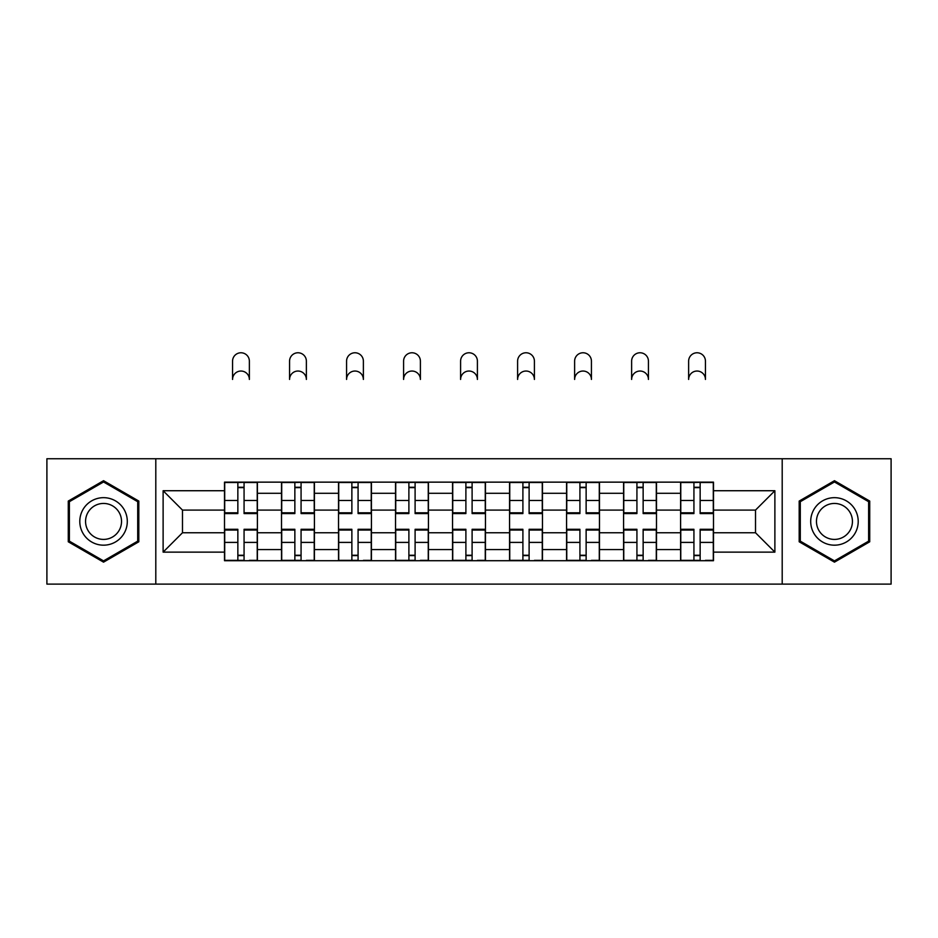 <?xml version="1.0" encoding="UTF-8"?>
<svg xmlns="http://www.w3.org/2000/svg" width="938" height="938" viewBox="0 0 938 938"><rect width="100%" height="100%" fill="white"/><g stroke="black" fill="none" stroke-linecap="round" stroke-linejoin="round"><path stroke-width="1.41" d="M782.198 584.104L891.1 584.104L891.1 458.752L46.9 458.752L46.9 584.104L782.198 584.104L782.198 458.752M281.517 560.713L281.517 493.282L257.399 493.282L257.399 560.713M257.399 493.282L257.399 482.144M281.517 493.282L281.517 482.144M314.418 482.144L314.418 560.713M338.536 560.713L338.536 482.144M371.425 482.144L371.425 560.713M395.543 560.713L395.543 482.144M428.432 482.144L428.432 560.713M452.55 560.713L452.55 482.144M485.45 482.144L485.45 560.713M509.569 560.713L509.569 482.144M542.457 482.144L542.457 560.713M566.575 560.713L566.575 482.144M599.464 482.144L599.464 560.713M623.582 560.713L623.582 482.144M656.483 482.144L656.483 560.713M680.601 560.713L680.601 482.144M680.601 532.761L656.483 532.761M623.582 532.761L599.464 532.761M566.575 532.761L542.457 532.761M509.569 532.761L485.45 532.761M452.55 532.761L428.432 532.761M395.543 532.761L371.425 532.761M338.536 532.761L314.418 532.761M281.517 532.761L257.399 532.761M680.601 510.096L656.483 510.096M623.582 510.096L599.464 510.096M566.575 510.096L542.457 510.096M509.569 510.096L485.45 510.096M452.55 510.096L428.432 510.096M395.543 510.096L371.425 510.096M338.536 510.096L314.418 510.096M281.517 510.096L257.399 510.096M182.488 532.761L224.51 532.761L224.51 510.096L182.488 510.096L182.488 532.761L163.118 552.13L163.118 490.726L224.51 490.726L224.51 510.096M713.49 510.096L713.49 532.761L755.512 532.761L755.512 510.096L713.49 510.096L713.49 482.144L224.51 482.144L224.51 490.726M713.49 490.726L774.882 490.726L774.882 552.13L713.49 552.13L713.49 532.761M224.51 532.761L224.51 560.713L713.49 560.713L713.49 552.13M224.51 552.13L163.118 552.13M155.802 584.104L155.802 458.752M138.812 501.068L103.543 480.702L68.275 501.068L68.275 541.789L103.543 562.155L138.812 541.789L138.812 501.068M869.725 501.068L834.457 480.702L799.188 501.068L799.188 541.789L834.457 562.155L869.725 541.789L869.725 501.068M244.068 555.237L237.853 555.237M237.853 487.619L244.068 487.619M301.075 555.237L294.86 555.237M294.86 487.619L301.075 487.619M358.082 555.237L351.867 555.237M351.867 487.619L358.082 487.619M415.1 555.237L408.886 555.237M408.886 487.619L415.1 487.619M472.107 555.237L465.893 555.237M465.893 487.619L472.107 487.619M529.114 555.237L522.9 555.237M522.9 487.619L529.114 487.619M586.133 555.237L579.919 555.237M579.919 487.619L586.133 487.619M643.14 555.237L636.925 555.237M636.925 487.619L643.14 487.619M700.147 555.237L693.932 555.237M693.932 487.619L700.147 487.619M163.118 490.726L182.488 510.096M755.512 532.761L774.882 552.13M755.512 510.096L774.882 490.726M249.367 379.444A8.407 8.407 0 0 0 240.96 371.038A8.407 8.407 0 0 0 232.554 379.444L232.554 361.177A8.407 8.407 0 0 1 240.96 352.77A8.407 8.407 0 0 1 249.367 361.177L249.367 379.444M244.068 512.793L257.223 512.793L257.223 513.567L244.068 513.567L244.068 482.507L257.223 482.507L249.907 482.507M257.223 512.793L257.223 482.507M237.853 487.256L244.068 487.256M232.003 482.507L224.698 482.507L224.698 513.567L237.853 513.567L237.853 482.507L249.367 482.144M224.698 482.507L237.853 482.507L232.554 482.144M237.853 530.064L224.698 530.064L224.698 529.29L237.853 529.29L237.853 560.349L224.698 560.349L232.003 560.349M224.698 530.064L224.698 560.349M244.068 555.601L237.853 555.601M249.907 560.349L257.223 560.349L257.223 529.29L244.068 529.29L244.068 560.349L232.554 560.349M257.223 560.349L249.367 560.349M306.374 379.444A8.407 8.407 0 0 0 297.967 371.038A8.407 8.407 0 0 0 289.561 379.444L289.561 361.177A8.407 8.407 0 0 1 297.967 352.77A8.407 8.407 0 0 1 306.374 361.177L306.374 379.444M301.075 512.793L314.23 512.793L314.23 513.567L301.075 513.567L301.075 482.507L314.23 482.507L306.925 482.507M314.23 512.793L314.23 482.507M294.86 487.256L301.075 487.256M289.01 482.507L281.705 482.507L281.705 513.567L294.86 513.567L294.86 482.507L306.374 482.144M281.705 482.507L294.86 482.507L289.561 482.144M363.381 379.444A8.407 8.407 0 0 0 354.974 371.038A8.407 8.407 0 0 0 346.568 379.444L346.568 361.177A8.407 8.407 0 0 1 354.974 352.77A8.407 8.407 0 0 1 363.381 361.177L363.381 379.444M358.082 512.793L371.237 512.793L371.237 513.567L358.082 513.567L358.082 482.507L371.237 482.507L363.932 482.507M371.237 512.793L371.237 482.507M351.867 487.256L358.082 487.256M346.028 482.507L338.712 482.507L338.712 513.567L351.867 513.567L351.867 482.507L363.381 482.144M338.712 482.507L351.867 482.507L346.568 482.144M82.978 533.3A23.755 23.755 0 0 0 115.421 542A23.755 23.755 0 0 0 124.121 509.545A23.755 23.755 0 0 0 91.666 500.857A23.755 23.755 0 0 0 82.978 533.3M87.973 530.416A17.986 17.986 0 0 0 112.537 537.005A17.986 17.986 0 0 0 119.126 512.441A17.986 17.986 0 0 0 94.55 505.852A17.986 17.986 0 0 0 87.973 530.416M103.543 481.968L137.71 501.701L137.71 541.156L103.543 560.889L69.377 541.156L69.377 501.701L103.543 481.968M813.879 533.3A23.755 23.755 0 0 0 846.334 542A23.755 23.755 0 0 0 855.022 509.545A23.755 23.755 0 0 0 822.579 500.857A23.755 23.755 0 0 0 813.879 533.3M818.874 530.416A17.986 17.986 0 0 0 843.45 537.005A17.986 17.986 0 0 0 850.027 512.441A17.986 17.986 0 0 0 825.463 505.852A17.986 17.986 0 0 0 818.874 530.416M834.457 481.968L868.623 501.701L868.623 541.156L834.457 560.889L800.29 541.156L800.29 501.701L834.457 481.968M294.86 530.064L281.705 530.064L281.705 529.29L294.86 529.29L294.86 560.349L281.705 560.349L289.01 560.349M281.705 530.064L281.705 560.349M301.075 555.601L294.86 555.601M306.925 560.349L314.23 560.349L314.23 529.29L301.075 529.29L301.075 560.349L289.561 560.349M314.23 560.349L306.374 560.349M351.867 530.064L338.712 530.064L338.712 529.29L351.867 529.29L351.867 560.349L338.712 560.349L346.028 560.349M338.712 530.064L338.712 560.349M358.082 555.601L351.867 555.601M363.932 560.349L371.237 560.349L371.237 529.29L358.082 529.29L358.082 560.349L346.568 560.349M371.237 560.349L363.381 560.349M420.4 379.444A8.407 8.407 0 0 0 411.993 371.038A8.407 8.407 0 0 0 403.586 379.444L403.586 361.177A8.407 8.407 0 0 1 411.993 352.77A8.407 8.407 0 0 1 420.4 361.177L420.4 379.444M415.1 512.793L428.256 512.793L428.256 513.567L415.1 513.567L415.1 482.507L428.256 482.507L420.939 482.507M428.256 512.793L428.256 482.507M408.886 487.256L415.1 487.256M403.035 482.507L395.73 482.507L395.73 513.567L408.886 513.567L408.886 482.507L420.4 482.144M395.73 482.507L408.886 482.507L403.586 482.144M477.407 379.444A8.407 8.407 0 0 0 469 371.038A8.407 8.407 0 0 0 460.593 379.444L460.593 361.177A8.407 8.407 0 0 1 469 352.77A8.407 8.407 0 0 1 477.407 361.177L477.407 379.444M472.107 512.793L485.263 512.793L485.263 513.567L472.107 513.567L472.107 482.507L485.263 482.507L477.958 482.507M485.263 512.793L485.263 482.507M465.893 487.256L472.107 487.256M460.042 482.507L452.737 482.507L452.737 513.567L465.893 513.567L465.893 482.507L477.407 482.144M452.737 482.507L465.893 482.507L460.593 482.144M534.414 379.444A8.407 8.407 0 0 0 526.007 371.038A8.407 8.407 0 0 0 517.6 379.444L517.6 361.177A8.407 8.407 0 0 1 526.007 352.77A8.407 8.407 0 0 1 534.414 361.177L534.414 379.444M529.114 512.793L542.27 512.793L542.27 513.567L529.114 513.567L529.114 482.507L542.27 482.507L534.965 482.507M542.27 512.793L542.27 482.507M522.9 487.256L529.114 487.256M517.061 482.507L509.744 482.507L509.744 513.567L522.9 513.567L522.9 482.507L534.414 482.144M509.744 482.507L522.9 482.507L517.6 482.144M408.886 530.064L395.73 530.064L395.73 529.29L408.886 529.29L408.886 560.349L395.73 560.349L403.035 560.349M395.73 530.064L395.73 560.349M415.1 555.601L408.886 555.601M420.939 560.349L428.256 560.349L428.256 529.29L415.1 529.29L415.1 560.349L403.586 560.349M428.256 560.349L420.4 560.349M465.893 530.064L452.737 530.064L452.737 529.29L465.893 529.29L465.893 560.349L452.737 560.349L460.042 560.349M452.737 530.064L452.737 560.349M472.107 555.601L465.893 555.601M477.958 560.349L485.263 560.349L485.263 529.29L472.107 529.29L472.107 560.349L460.593 560.349M485.263 560.349L477.407 560.349M522.9 530.064L509.744 530.064L509.744 529.29L522.9 529.29L522.9 560.349L509.744 560.349L517.061 560.349M509.744 530.064L509.744 560.349M529.114 555.601L522.9 555.601M534.965 560.349L542.27 560.349L542.27 529.29L529.114 529.29L529.114 560.349L517.6 560.349M542.27 560.349L534.414 560.349M591.432 379.444A8.407 8.407 0 0 0 583.026 371.038A8.407 8.407 0 0 0 574.619 379.444L574.619 361.177A8.407 8.407 0 0 1 583.026 352.77A8.407 8.407 0 0 1 591.432 361.177L591.432 379.444M586.133 512.793L599.288 512.793L599.288 513.567L586.133 513.567L586.133 482.507L599.288 482.507L591.972 482.507M599.288 512.793L599.288 482.507M579.919 487.256L586.133 487.256M574.068 482.507L566.763 482.507L566.763 513.567L579.919 513.567L579.919 482.507L591.432 482.144M566.763 482.507L579.919 482.507L574.619 482.144M579.919 530.064L566.763 530.064L566.763 529.29L579.919 529.29L579.919 560.349L566.763 560.349L574.068 560.349M566.763 530.064L566.763 560.349M586.133 555.601L579.919 555.601M591.972 560.349L599.288 560.349L599.288 529.29L586.133 529.29L586.133 560.349L574.619 560.349M599.288 560.349L591.432 560.349M648.439 379.444A8.407 8.407 0 0 0 640.033 371.038A8.407 8.407 0 0 0 631.626 379.444L631.626 361.177A8.407 8.407 0 0 1 640.033 352.77A8.407 8.407 0 0 1 648.439 361.177L648.439 379.444M643.14 512.793L656.295 512.793L656.295 513.567L643.14 513.567L643.14 482.507L656.295 482.507L648.99 482.507M656.295 512.793L656.295 482.507M636.925 487.256L643.14 487.256M631.075 482.507L623.77 482.507L623.77 513.567L636.925 513.567L636.925 482.507L648.439 482.144M623.77 482.507L636.925 482.507L631.626 482.144M636.925 530.064L623.77 530.064L623.77 529.29L636.925 529.29L636.925 560.349L623.77 560.349L631.075 560.349M623.77 530.064L623.77 560.349M643.14 555.601L636.925 555.601M648.99 560.349L656.295 560.349L656.295 529.29L643.14 529.29L643.14 560.349L631.626 560.349M656.295 560.349L648.439 560.349M705.446 379.444A8.407 8.407 0 0 0 697.04 371.038A8.407 8.407 0 0 0 688.633 379.444L688.633 361.177A8.407 8.407 0 0 1 697.04 352.77A8.407 8.407 0 0 1 705.446 361.177L705.446 379.444M700.147 512.793L713.302 512.793L713.302 513.567L700.147 513.567L700.147 482.507L713.302 482.507L705.997 482.507M713.302 512.793L713.302 482.507M693.932 487.256L700.147 487.256M688.093 482.507L680.777 482.507L680.777 513.567L693.932 513.567L693.932 482.507L705.446 482.144M680.777 482.507L693.932 482.507L688.633 482.144M693.932 530.064L680.777 530.064L680.777 529.29L693.932 529.29L693.932 560.349L680.777 560.349L688.093 560.349M680.777 530.064L680.777 560.349M700.147 555.601L693.932 555.601M705.997 560.349L713.302 560.349L713.302 529.29L700.147 529.29L700.147 560.349L688.633 560.349M713.302 560.349L705.446 560.349M623.582 493.282L599.464 493.282M566.575 493.282L542.457 493.282M509.569 493.282L485.45 493.282M452.55 493.282L428.432 493.282M395.543 493.282L371.425 493.282M338.536 493.282L314.418 493.282M680.601 493.282L656.483 493.282M623.582 549.562L599.464 549.562M566.575 549.562L542.457 549.562M509.569 549.562L485.45 549.562M452.55 549.562L428.432 549.562M395.543 549.562L371.425 549.562M338.536 549.562L314.418 549.562M281.517 549.562L257.399 549.562M680.601 549.562L656.483 549.562M244.068 500.458L257.223 500.458M224.698 512.793L237.853 512.793M224.698 500.458L237.853 500.458M237.853 542.399L224.698 542.399M257.223 530.064L244.068 530.064M257.223 542.399L244.068 542.399M301.075 500.458L314.23 500.458M281.705 512.793L294.86 512.793M281.705 500.458L294.86 500.458M358.082 500.458L371.237 500.458M338.712 512.793L351.867 512.793M338.712 500.458L351.867 500.458M294.86 542.399L281.705 542.399M314.23 530.064L301.075 530.064M314.23 542.399L301.075 542.399M351.867 542.399L338.712 542.399M371.237 530.064L358.082 530.064M371.237 542.399L358.082 542.399M415.1 500.458L428.256 500.458M395.73 512.793L408.886 512.793M395.73 500.458L408.886 500.458M472.107 500.458L485.263 500.458M452.737 512.793L465.893 512.793M452.737 500.458L465.893 500.458M529.114 500.458L542.27 500.458M509.744 512.793L522.9 512.793M509.744 500.458L522.9 500.458M408.886 542.399L395.73 542.399M428.256 530.064L415.1 530.064M428.256 542.399L415.1 542.399M465.893 542.399L452.737 542.399M485.263 530.064L472.107 530.064M485.263 542.399L472.107 542.399M522.9 542.399L509.744 542.399M542.27 530.064L529.114 530.064M542.27 542.399L529.114 542.399M586.133 500.458L599.288 500.458M566.763 512.793L579.919 512.793M566.763 500.458L579.919 500.458M579.919 542.399L566.763 542.399M599.288 530.064L586.133 530.064M599.288 542.399L586.133 542.399M643.14 500.458L656.295 500.458M623.77 512.793L636.925 512.793M623.77 500.458L636.925 500.458M636.925 542.399L623.77 542.399M656.295 530.064L643.14 530.064M656.295 542.399L643.14 542.399M700.147 500.458L713.302 500.458M680.777 512.793L693.932 512.793M680.777 500.458L693.932 500.458M693.932 542.399L680.777 542.399M713.302 530.064L700.147 530.064M713.302 542.399L700.147 542.399"/></g></svg>
